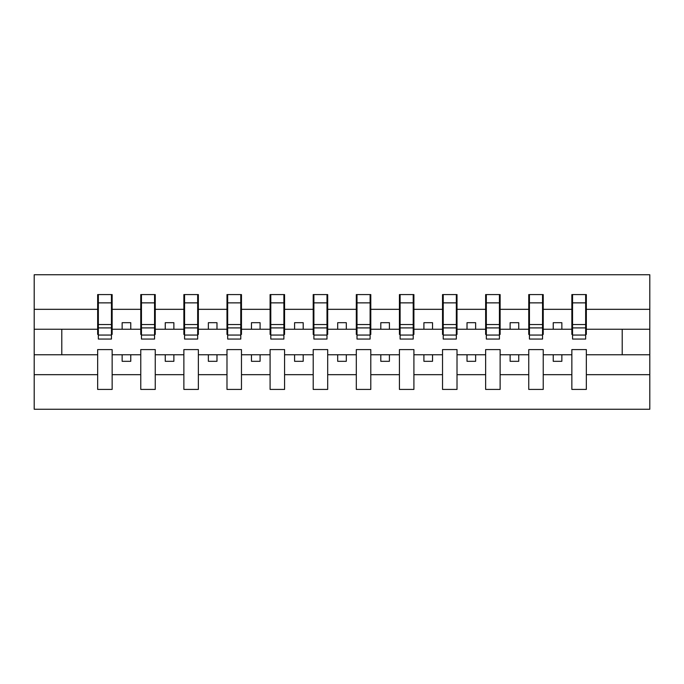<?xml version="1.0" encoding="UTF-8"?>
<svg xmlns="http://www.w3.org/2000/svg" width="684" height="684" viewBox="0 0 684 684"><rect width="100%" height="100%" fill="white"/><g stroke="black" fill="none" stroke-linecap="round" stroke-linejoin="round"><path stroke-width="1.03" d="M571.858 374.678L543.233 374.678L543.233 349.584L528.749 349.584L528.749 374.678L500.124 374.678L500.124 349.584L485.64 349.584L485.64 374.678L457.015 374.678L457.015 349.584L442.531 349.584L442.531 374.678L413.906 374.678L413.906 349.584L399.422 349.584L399.422 374.678L370.796 374.678L370.796 349.584L356.313 349.584L356.313 374.678L327.687 374.678L327.687 349.584L313.204 349.584L313.204 374.678L284.578 374.678L284.578 349.584L270.094 349.584L270.094 374.678L241.469 374.678L241.469 349.584L226.985 349.584L226.985 374.678L198.36 374.678L198.36 349.584L183.876 349.584L183.876 374.678L155.251 374.678L155.251 349.584L140.767 349.584L140.767 374.678L112.142 374.678L112.142 349.584L97.658 349.584L97.658 374.678L34.2 374.678L34.2 409.254L649.8 409.254L649.8 374.678L586.342 374.678L586.342 389.418L571.858 389.418L571.858 354.757L553.236 354.757L553.236 361.314L561.855 361.314L561.855 354.757M586.342 374.678L586.342 349.584L571.858 349.584L571.858 354.757M528.749 374.678L528.749 389.418L543.233 389.418L543.233 374.678M485.64 374.678L485.64 389.418L500.124 389.418L500.124 374.678M442.531 374.678L442.531 389.418L457.015 389.418L457.015 374.678M399.422 374.678L399.422 389.418L413.906 389.418L413.906 374.678M356.313 374.678L356.313 389.418L370.796 389.418L370.796 374.678M313.204 374.678L313.204 389.418L327.687 389.418L327.687 374.678M270.094 374.678L270.094 389.418L284.578 389.418L284.578 374.678M226.985 374.678L226.985 389.418L241.469 389.418L241.469 374.678M183.876 374.678L183.876 389.418L198.36 389.418L198.36 374.678M140.767 374.678L140.767 389.418L155.251 389.418L155.251 374.678M572.551 335.057L585.649 335.057L585.649 339.067L572.551 339.067L572.551 294.582L571.858 294.582L571.858 309.322L543.233 309.322L543.233 334.416L542.54 334.416M572.551 334.416L571.858 334.416L571.858 309.322M529.442 335.057L542.54 335.057L542.54 339.067L529.442 339.067L529.442 294.582L528.749 294.582L528.749 309.322L500.124 309.322L500.124 334.416L499.431 334.416M529.442 334.416L528.749 334.416L528.749 309.322M486.333 335.057L499.431 335.057L499.431 339.067L486.333 339.067L486.333 294.582L485.64 294.582L485.64 309.322L457.015 309.322L457.015 334.416L456.322 334.416M486.333 334.416L485.64 334.416L485.64 309.322M443.223 335.057L456.322 335.057L456.322 339.067L443.223 339.067L443.223 294.582L442.531 294.582L442.531 309.322L413.906 309.322L413.906 334.416L413.213 334.416M443.223 334.416L442.531 334.416L442.531 309.322M400.114 335.057L413.213 335.057L413.213 339.067L400.114 339.067L400.114 294.582L399.422 294.582L399.422 309.322L370.796 309.322L370.796 334.416L370.104 334.416M400.114 334.416L399.422 334.416L399.422 309.322M357.005 335.057L370.104 335.057L370.104 339.067L357.005 339.067L357.005 294.582L356.313 294.582L356.313 309.322L327.687 309.322L327.687 334.416L326.995 334.416M357.005 334.416L356.313 334.416L356.313 309.322M313.896 335.057L326.995 335.057L326.995 339.067L313.896 339.067L313.896 294.582L313.204 294.582L313.204 309.322L284.578 309.322L284.578 334.416L283.886 334.416M313.896 334.416L313.204 334.416L313.204 309.322M270.787 335.057L283.886 335.057L283.886 339.067L270.787 339.067L270.787 294.582L270.094 294.582L270.094 309.322L241.469 309.322L241.469 334.416L240.777 334.416M270.787 334.416L270.094 334.416L270.094 309.322M227.678 335.057L240.777 335.057L240.777 339.067L227.678 339.067L227.678 294.582L226.985 294.582L226.985 309.322L198.36 309.322L198.36 334.416L197.667 334.416M227.678 334.416L226.985 334.416L226.985 309.322M184.569 335.057L197.667 335.057L197.667 339.067L184.569 339.067L184.569 294.582L183.876 294.582L183.876 309.322L155.251 309.322L155.251 334.416L154.558 334.416M184.569 334.416L183.876 334.416L183.876 309.322M141.46 335.057L154.558 335.057L154.558 339.067L141.46 339.067L141.46 294.582L140.767 294.582L140.767 309.322L112.142 309.322L112.142 294.582L111.449 294.582L111.449 339.067L98.351 339.067L98.351 327.91L111.449 327.91M141.46 334.416L140.767 334.416L140.767 309.322M97.658 374.678L97.658 389.418L112.142 389.418L112.142 374.678M98.351 327.91L98.351 294.582L97.658 294.582L97.658 309.322L34.2 309.322L34.2 274.746L649.8 274.746L649.8 309.322L586.342 309.322L586.342 334.416L585.649 334.416M98.351 334.416L97.658 334.416L97.658 309.322M571.858 294.582L586.342 294.582L586.342 309.322M528.749 294.582L543.233 294.582L543.233 309.322M485.64 294.582L500.124 294.582L500.124 309.322M442.531 294.582L457.015 294.582L457.015 309.322M399.422 294.582L413.906 294.582L413.906 309.322M356.313 294.582L370.796 294.582L370.796 309.322M313.204 294.582L327.687 294.582L327.687 309.322M270.094 294.582L284.578 294.582L284.578 309.322M226.985 294.582L241.469 294.582L241.469 309.322M183.876 294.582L198.36 294.582L198.36 309.322M140.767 294.582L155.251 294.582L155.251 309.322M97.658 294.582L112.142 294.582M553.236 354.757L543.233 354.757M571.858 329.243L561.855 329.243L561.855 322.686L553.236 322.686L553.236 329.243L543.233 329.243M553.236 329.243L561.855 329.243M518.746 361.314L518.746 354.757L510.127 354.757L510.127 361.314L518.746 361.314M510.127 354.757L500.124 354.757M528.749 354.757L518.746 354.757M528.749 329.243L518.746 329.243L518.746 322.686L510.127 322.686L510.127 329.243L500.124 329.243M510.127 329.243L518.746 329.243M475.636 361.314L475.636 354.757L467.018 354.757L467.018 361.314L475.636 361.314M467.018 354.757L457.015 354.757M485.64 354.757L475.636 354.757M485.64 329.243L475.636 329.243L475.636 322.686L467.018 322.686L467.018 329.243L457.015 329.243M467.018 329.243L475.636 329.243M432.527 361.314L432.527 354.757L423.909 354.757L423.909 361.314L432.527 361.314M423.909 354.757L413.906 354.757M442.531 354.757L432.527 354.757M442.531 329.243L432.527 329.243L432.527 322.686L423.909 322.686L423.909 329.243L413.906 329.243M423.909 329.243L432.527 329.243M389.418 361.314L389.418 354.757L380.8 354.757L380.8 361.314L389.418 361.314M380.8 354.757L370.796 354.757M399.422 354.757L389.418 354.757M399.422 329.243L389.418 329.243L389.418 322.686L380.8 322.686L380.8 329.243L370.796 329.243M380.8 329.243L389.418 329.243M346.309 361.314L346.309 354.757L337.691 354.757L337.691 361.314L346.309 361.314M337.691 354.757L327.687 354.757M356.313 354.757L346.309 354.757M356.313 329.243L346.309 329.243L346.309 322.686L337.691 322.686L337.691 329.243L327.687 329.243M337.691 329.243L346.309 329.243M303.2 361.314L303.2 354.757L294.582 354.757L294.582 361.314L303.2 361.314M294.582 354.757L284.578 354.757M313.204 354.757L303.2 354.757M313.204 329.243L303.2 329.243L303.2 322.686L294.582 322.686L294.582 329.243L284.578 329.243M294.582 329.243L303.2 329.243M260.091 361.314L260.091 354.757L251.473 354.757L251.473 361.314L260.091 361.314M251.473 354.757L241.469 354.757M270.094 354.757L260.091 354.757M270.094 329.243L260.091 329.243L260.091 322.686L251.473 322.686L251.473 329.243L241.469 329.243M251.473 329.243L260.091 329.243M216.982 361.314L216.982 354.757L208.363 354.757L208.363 361.314L216.982 361.314M208.363 354.757L198.36 354.757M226.985 354.757L216.982 354.757M226.985 329.243L216.982 329.243L216.982 322.686L208.363 322.686L208.363 329.243L198.36 329.243M208.363 329.243L216.982 329.243M173.873 361.314L173.873 354.757L165.254 354.757L165.254 361.314L173.873 361.314M165.254 354.757L155.251 354.757M183.876 354.757L173.873 354.757M183.876 329.243L173.873 329.243L173.873 322.686L165.254 322.686L165.254 329.243L155.251 329.243M165.254 329.243L173.873 329.243M130.764 361.314L130.764 354.757L122.145 354.757L122.145 361.314L130.764 361.314M122.145 354.757L112.142 354.757M140.767 354.757L130.764 354.757M140.767 329.243L130.764 329.243L130.764 322.686L122.145 322.686L122.145 329.243L112.142 329.243L112.142 309.322M122.145 329.243L130.764 329.243M112.142 329.243L112.142 334.416L111.449 334.416M97.658 354.757L34.2 354.757L34.2 309.322M34.2 374.678L34.2 354.757M97.658 329.243L34.2 329.243M649.8 374.678L649.8 309.322M61.791 354.757L61.791 329.243M649.8 329.243L622.209 329.243L622.209 354.757L586.342 354.757M649.8 354.757L622.209 354.757M622.209 329.243L586.342 329.243M111.449 303.2L112.142 303.2M97.658 303.2L98.351 303.2M98.351 324.549L111.449 324.549M155.251 294.582L154.558 294.582L154.558 335.057M154.558 303.2L155.251 303.2M140.767 303.2L141.46 303.2M141.46 327.91L154.558 327.91M141.46 324.549L154.558 324.549M198.36 294.582L197.667 294.582L197.667 335.057M197.667 303.2L198.36 303.2M183.876 303.2L184.569 303.2M184.569 327.91L197.667 327.91M184.569 324.549L197.667 324.549M241.469 294.582L240.777 294.582L240.777 335.057M240.777 303.2L241.469 303.2M226.985 303.2L227.678 303.2M227.678 327.91L240.777 327.91M227.678 324.549L240.777 324.549M284.578 294.582L283.886 294.582L283.886 335.057M283.886 303.2L284.578 303.2M270.094 303.2L270.787 303.2M270.787 327.91L283.886 327.91M270.787 324.549L283.886 324.549M327.687 294.582L326.995 294.582L326.995 335.057M326.995 303.2L327.687 303.2M313.204 303.2L313.896 303.2M313.896 327.91L326.995 327.91M313.896 324.549L326.995 324.549M370.796 294.582L370.104 294.582L370.104 335.057M370.104 303.2L370.796 303.2M356.313 303.2L357.005 303.2M357.005 327.91L370.104 327.91M357.005 324.549L370.104 324.549M413.906 294.582L413.213 294.582L413.213 335.057M413.213 303.2L413.906 303.2M399.422 303.2L400.114 303.2M400.114 327.91L413.213 327.91M400.114 324.549L413.213 324.549M457.015 294.582L456.322 294.582L456.322 335.057M456.322 303.2L457.015 303.2M442.531 303.2L443.223 303.2M443.223 327.91L456.322 327.91M443.223 324.549L456.322 324.549M500.124 294.582L499.431 294.582L499.431 335.057M499.431 303.2L500.124 303.2M485.64 303.2L486.333 303.2M486.333 327.91L499.431 327.91M486.333 324.549L499.431 324.549M543.233 294.582L542.54 294.582L542.54 335.057M542.54 303.2L543.233 303.2M528.749 303.2L529.442 303.2M529.442 327.91L542.54 327.91M529.442 324.549L542.54 324.549M586.342 294.582L585.649 294.582L585.649 335.057M585.649 303.2L586.342 303.2M571.858 303.2L572.551 303.2M572.551 327.91L585.649 327.91M572.551 324.549L585.649 324.549M98.351 335.057L111.449 335.057M98.351 302.867L111.449 302.867M141.46 302.867L154.558 302.867M184.569 302.867L197.667 302.867M227.678 302.867L240.777 302.867M270.787 302.867L283.886 302.867M313.896 302.867L326.995 302.867M357.005 302.867L370.104 302.867M400.114 302.867L413.213 302.867M443.223 302.867L456.322 302.867M486.333 302.867L499.431 302.867M529.442 302.867L542.54 302.867M572.551 302.867L585.649 302.867"/></g></svg>
